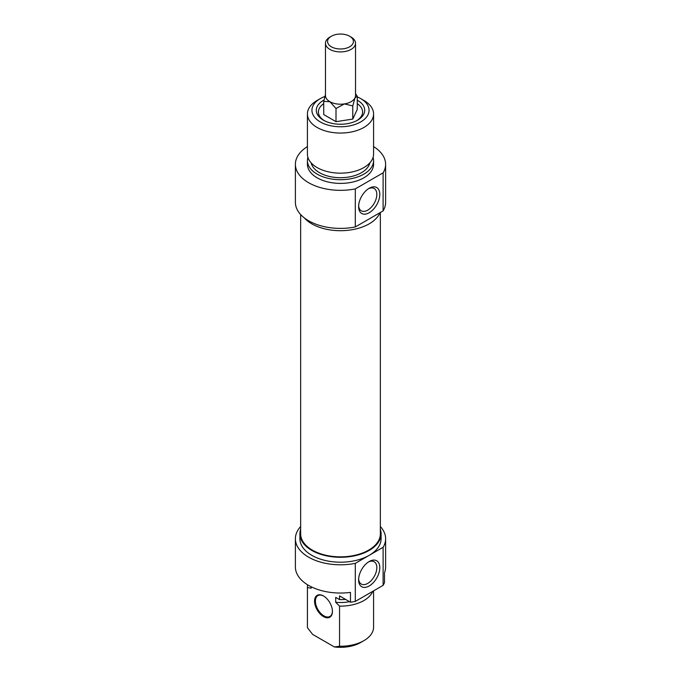 <?xml version="1.0" encoding="UTF-8"?>
<svg xmlns="http://www.w3.org/2000/svg" width="681" height="681" viewBox="0 0 681 681"><rect width="100%" height="100%" fill="white"/><g stroke="black" fill="none" stroke-linecap="round" stroke-linejoin="round"><path stroke-width="1.02" d="M300.653 214.558L300.653 533.844A39.847 23.009 0 0 0 312.324 550.112A39.847 23.009 0 0 0 355.746 555.1A39.847 23.009 0 0 0 380.347 533.844L380.347 212.498M332.413 611.189A12.028 6.946 60 0 1 329.927 616.458A12.028 6.946 60 0 1 323.909 615.862A12.028 6.946 60 0 1 316.052 605.256A12.028 6.946 60 0 1 317.899 595.62A12.028 6.946 60 0 1 323.705 596.096M323.492 616.594A12.633 7.295 -120 0 0 332.422 611.436A12.633 7.295 -120 0 0 323.492 595.969A12.633 7.295 -120 0 0 314.554 601.127A12.633 7.295 -120 0 0 323.492 616.594M350.468 602.217A45.108 26.048 0 0 0 355.303 601.417L355.303 563.357A45.108 26.048 180 0 1 295.392 538.756L295.392 566.992A45.108 26.048 0 0 0 350.468 592.393L350.468 602.217L339.547 595.909L339.547 599.595L335.707 597.373L335.707 602.285L339.547 606.133L339.547 646.243L334.38 646.95L312.596 634.369L307.429 627.703L307.429 587.592L311.268 588.18L311.268 586.835M384.493 582.57L384.493 572.755A45.108 26.048 0 0 0 385.608 566.992L385.608 538.756A45.108 26.048 180 0 1 383.114 547.303L383.114 585.362A45.108 26.048 0 0 0 384.493 582.57M334.38 646.95A28.568 16.497 0 0 0 360.7 642.498L363.892 640.659A33.08 19.102 180 0 1 339.547 646.243M373.58 590.87L373.58 627.158A33.08 19.102 180 0 1 363.892 640.659M339.547 606.133A33.08 19.102 0 0 0 372.72 591.363M335.707 602.285A29.623 17.102 0 0 0 349.566 601.689M339.547 599.595A33.08 19.102 0 0 0 345.548 599.374M295.392 538.756A45.108 26.048 180 0 1 300.653 526.549M380.347 526.549A45.108 26.048 180 0 1 385.608 538.756M355.303 601.417L383.114 585.362M368.438 561.987A12.879 7.44 -60 0 1 374.158 561.731A12.879 7.44 -60 0 1 376.831 567.631A12.879 7.44 -60 0 1 371.205 580.595A12.879 7.44 -60 0 1 361.279 584.043A12.879 7.44 -60 0 1 358.64 578.961M379.802 567.631A14.982 8.649 120 0 0 369.204 561.51A14.982 8.649 120 0 0 358.615 579.863A14.982 8.649 120 0 0 369.204 585.983A14.982 8.649 120 0 0 379.802 567.631M383.114 547.303L355.303 563.357M307.429 627.703A33.08 19.102 180 0 1 307.42 627.158L307.42 587.039A33.08 19.102 0 0 0 307.429 587.592M307.642 584.834A33.08 19.102 0 0 0 307.42 587.039M300.653 529.358A40.596 23.443 0 0 0 299.904 533.844A40.596 23.443 0 0 0 324.965 555.5A40.596 23.443 0 0 0 369.204 550.418A40.596 23.443 0 0 0 381.096 533.844A40.596 23.443 0 0 0 380.347 529.358M381.096 533.844L381.096 538.756A40.596 23.443 180 0 1 369.204 555.33A40.596 23.443 180 0 1 324.965 560.412A40.596 23.443 180 0 1 299.904 538.756L299.904 533.844M310.962 586.682A29.623 17.102 0 0 0 311.268 588.18M355.533 93.697L357.27 96.234L355.022 97.783L352.775 105.913L344.39 103.921L336.005 108.509L329.868 101.673L323.73 101.418L325.467 94.574M355.533 43.235L355.533 95.536A15.033 8.683 180 0 1 355.022 97.783A15.033 8.683 180 0 1 344.39 103.921A15.033 8.683 180 0 1 329.868 101.673A15.033 8.683 180 0 1 325.467 95.536L325.467 43.235A15.033 8.683 0 0 0 329.868 49.372A15.033 8.683 0 0 0 346.254 51.254A15.033 8.683 0 0 0 355.533 43.235A15.033 8.683 0 0 0 351.132 37.097L349.642 36.238A12.93 7.465 180 0 1 349.642 46.793A12.93 7.465 180 0 1 331.358 46.793A12.93 7.465 180 0 1 331.358 36.238A12.93 7.465 180 0 1 349.642 36.238M323.73 101.418L323.73 114.587L336.005 121.669L352.775 119.081L357.27 109.394L357.27 96.234M331.358 36.238L329.868 37.097A15.033 8.683 0 0 0 325.467 43.235M336.005 108.509L336.005 121.669M352.775 105.913L352.775 119.081M324.02 100.03A24.21 13.978 0 0 0 323.381 120.154A24.21 13.978 0 0 0 357.619 120.154A24.21 13.978 0 0 0 357.27 100.192M324.156 120.58A22.107 12.76 180 0 1 323.73 103.674M357.27 103.674A22.107 12.76 180 0 1 356.844 120.58M357.27 96.915A28.568 16.497 180 0 1 360.7 98.609A28.568 16.497 180 0 1 360.7 121.933A28.568 16.497 180 0 1 320.3 121.933A28.568 16.497 180 0 1 320.3 98.609A28.568 16.497 180 0 1 324.888 96.455M368.438 188.756A12.879 7.44 -60 0 1 374.158 188.492A12.879 7.44 -60 0 1 374.158 203.372A12.879 7.44 -60 0 1 361.279 210.804A12.879 7.44 -60 0 1 358.64 205.722M358.615 206.624A14.982 8.649 120 0 0 369.204 212.744A14.982 8.649 120 0 0 379.802 194.391A14.982 8.649 120 0 0 369.204 188.271A14.982 8.649 120 0 0 358.615 206.624M373.58 146.585A45.108 26.048 180 0 1 385.608 164.291A45.108 26.048 180 0 1 383.114 172.838L355.303 188.892A45.108 26.048 180 0 1 295.392 164.291A45.108 26.048 180 0 1 307.42 146.585M295.392 164.291L295.392 202.351A45.108 26.048 0 0 0 355.303 226.952L355.303 188.892M355.303 226.952L383.114 210.897A45.108 26.048 0 0 0 385.608 202.351L385.608 164.291M383.114 172.838L383.114 210.897M320.3 98.609L317.108 100.447A33.08 19.102 0 0 0 307.42 113.957A33.08 19.102 0 0 0 327.842 131.595A33.08 19.102 0 0 0 363.892 127.458A33.08 19.102 0 0 0 373.58 113.957A33.08 19.102 0 0 0 363.892 100.447L360.7 98.609M373.58 113.957L373.58 154.068A33.08 19.102 180 0 1 363.892 167.569A33.08 19.102 180 0 1 327.842 171.714A33.08 19.102 180 0 1 307.42 154.068L307.42 113.957M379.989 212.702A40.596 23.443 180 0 1 369.204 223.836A40.596 23.443 180 0 1 304.347 217.929M369.868 162.861A29.623 17.102 180 0 1 361.449 172.702A29.623 17.102 180 0 1 331 176.805A29.623 17.102 180 0 1 311.132 162.861M373.094 157.337A33.08 19.102 180 0 1 373.58 160.605A33.08 19.102 180 0 1 363.892 174.115A33.08 19.102 180 0 1 327.842 178.252A33.08 19.102 180 0 1 307.42 160.605A33.08 19.102 180 0 1 307.906 157.337M373.58 160.605L373.58 164.291A33.08 19.102 180 0 1 363.892 177.801A33.08 19.102 180 0 1 327.842 181.938A33.08 19.102 180 0 1 307.42 164.291L307.42 160.605"/></g></svg>
